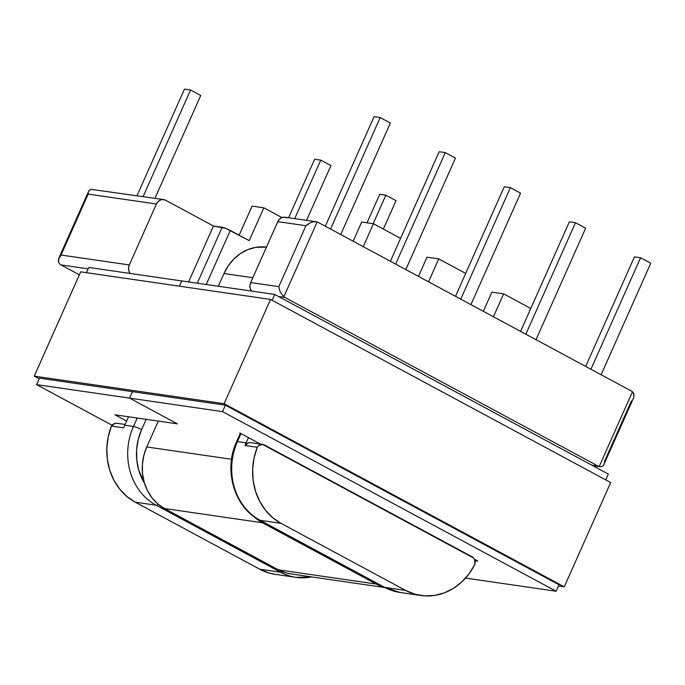 <?xml version="1.0" encoding="UTF-8"?>
<svg xmlns="http://www.w3.org/2000/svg" width="685" height="685" viewBox="0 0 685 685"><rect width="100%" height="100%" fill="white"/><g stroke="black" fill="none" stroke-linecap="round" stroke-linejoin="round"><path stroke-width="1.03" d="M318.225 222.419L631.501 391.092L318.225 222.419A7.783 6.841 98.3 0 0 317.164 221.974L283.855 296.776A7.783 6.841 98.3 0 0 284.832 297.418L278.547 296.502L284.832 297.418L598.108 466.091L284.832 297.418A7.783 6.841 -81.7 0 1 283.855 296.776L280.105 291.767L278.804 286.655L250.667 282.571L277.793 221.64L305.93 225.725L278.804 286.655L250.667 282.571L249.931 285.508L250.239 288.505L251.541 291.091A7.783 6.841 98.3 0 1 250.667 282.571L277.793 221.64L305.93 225.725L310.956 222.471L314.09 221.717L317.164 221.974A7.783 6.841 -81.7 0 1 318.225 222.419M165.667 200.268L213.472 226.007L225.81 228.379L249.22 240.632L230.306 230.451L206.236 284.498L230.306 230.451A6.482 0.942 -156 0 0 222.163 227.266L197.254 283.196L222.163 227.266L213.472 226.007L188.572 281.937L213.472 226.007L165.667 200.268L163.09 199.54L160.436 200.003L158.098 201.57L156.437 204.01L129.302 264.941L61.042 255.034L88.168 194.095L156.437 204.01A7.783 6.841 -81.7 0 1 163.655 199.6A7.783 6.841 -81.7 0 1 165.667 200.268M530.789 308.455L503.638 293.839L493.431 316.761L503.638 293.839L530.789 308.455M491.899 292.135L503.638 293.839L491.899 292.135L483.353 311.324L491.899 292.135M353.152 241.231L361.697 222.034L373.445 223.747L363.238 246.66L373.445 223.747L400.597 238.363L373.445 223.747L361.697 222.034L353.152 241.231M604.29 461.896L631.416 400.965M262.826 444.454L250.59 442.673A6.482 5.703 98.3 0 0 245.016 445.515A59.381 52.197 -81.7 0 1 246.138 442.835L248.467 437.604L246.138 442.835A59.381 52.197 98.3 0 0 245.016 445.515L257.252 447.288A6.482 5.703 -81.7 0 1 262.826 444.454A6.482 5.703 -81.7 0 1 264.504 445.01L471.999 556.725A6.482 5.703 -81.7 0 1 474.808 564.423A59.381 52.197 -81.7 0 1 420.924 595.488A59.381 52.197 -81.7 0 1 405.563 590.393L281.064 523.366L260.146 520.326L384.645 587.353L405.563 590.393L414.802 594.169L424.563 595.873L434.504 595.445L444.265 592.893L453.496 588.321L461.853 581.882L469.045 573.824L474.808 564.423L474.688 559.928L473.609 558.044L262.569 444.419L258.699 445.635L257.252 447.288L254.032 458.06L252.654 469.251L253.159 480.459L255.531 491.273L259.683 501.317L265.472 510.214L272.69 517.654L281.064 523.366L405.563 590.393L384.645 587.353A59.381 52.197 98.3 0 0 400.006 592.448L384.174 587.208A6.482 2.946 -61.7 0 0 384.645 587.353A6.482 2.946 118.3 0 1 384.148 587.191A46.417 40.8 -81.7 0 1 376.296 584.065L278.427 569.851A46.417 40.8 98.3 0 0 290.431 573.833L384.807 587.542M603.802 464.755L633.574 397.908L633.985 393.952L632.478 391.743L599.169 466.536L601.593 466.699L599.169 466.536A7.783 6.841 -81.7 0 1 598.108 466.091L591.823 465.175L598.108 466.091A7.783 6.841 98.3 0 0 599.169 466.536L632.478 391.743A7.783 6.841 98.3 0 0 631.501 391.092A7.783 6.841 -81.7 0 1 632.478 391.743L634.164 395.091M88.134 268.854L60.956 264.907L79.366 274.813L60.956 264.907A7.783 6.841 -81.7 0 1 59.98 264.256A7.783 6.841 98.3 0 0 60.956 264.907L88.134 268.854M465.689 273.409L438.742 258.904L428.545 281.818L438.742 258.904L465.689 273.409M427.003 257.192L438.742 258.904L427.003 257.192L418.458 276.389L427.003 257.192M281.937 217.573L263.828 207.82L249.22 240.632L263.828 207.82L281.937 217.573M146.205 419.331L141.607 429.658L138.259 439.41L136.623 449.651L136.777 459.986L138.713 470.004L144.441 483.096A52.899 46.503 -81.7 0 1 141.607 429.658L146.205 419.331M93.28 189.454A7.783 6.841 -81.7 0 1 94.342 189.908M275.31 574.338L268.974 572.994L259.735 569.218L135.236 502.182L126.862 496.479L119.652 489.039L113.864 480.142L109.703 470.098L107.331 459.275L106.826 448.076L108.204 436.884L111.424 426.113L114.729 423.458L116.741 423.244M259.735 569.218L280.653 572.258L156.154 505.222L135.236 502.182L259.735 569.218A59.381 52.197 98.3 0 0 275.096 574.313L296.014 577.352A59.381 52.197 -81.7 0 1 280.653 572.258L259.735 569.218M601.593 466.699L603.202 465.723L604.059 464.045M311.735 576.924A59.381 52.197 -81.7 0 1 296.014 577.352L311.975 576.967M400.828 592.568A59.381 52.197 -81.7 0 1 384.645 587.353L260.146 520.326A6.482 2.946 118.3 0 1 259.675 520.172A6.482 2.946 -61.7 0 0 260.146 520.326L281.064 523.366A59.381 52.197 -81.7 0 1 257.252 447.288L245.016 445.515L248.321 442.861L250.333 442.647M125.115 424.452L116.998 423.27A6.482 5.703 98.3 0 0 111.424 426.113A59.381 52.197 98.3 0 0 135.236 502.182L156.154 505.222A6.482 2.946 -61.7 0 0 158.389 504.417A6.482 2.946 118.3 0 1 156.154 505.222L280.653 572.258A6.482 2.946 -61.7 0 0 282.477 571.727A6.482 2.946 118.3 0 1 280.653 572.258A59.381 52.197 98.3 0 0 296.845 577.464M379.738 194.275L367.032 222.813L379.738 194.275L385.86 195.165L373.154 223.704L385.86 195.165L396.033 200.636L383.369 229.081L396.033 200.636L385.86 195.165L379.738 194.275M634.464 256.866L585.684 366.424L634.464 256.866L640.578 257.748L590.932 369.249L640.578 257.748L650.75 263.228L601.105 374.729L650.75 263.228L640.578 257.748L634.464 256.866M569.363 221.812L520.583 331.377L569.363 221.812L575.486 222.702L525.84 334.203L575.486 222.702L585.649 228.182L536.012 339.683L585.649 228.182L575.486 222.702L569.363 221.812M237.455 441.577L241.009 433.588L237.455 441.577A59.381 52.197 98.3 0 0 260.146 520.326A59.381 52.197 -81.7 0 1 237.455 441.577A6.482 0.942 -156 0 0 236.608 441.688A6.482 0.942 24 0 1 237.455 441.577L246.138 442.835L237.455 441.577M137.223 418.03L133.464 426.472L124.781 425.214L128.54 416.771L124.781 425.214A59.381 52.197 98.3 0 0 123.66 427.885A59.381 52.197 -81.7 0 1 124.781 425.214L133.464 426.472A6.482 0.942 24 0 1 141.607 429.658A6.482 0.942 -156 0 0 133.464 426.472A59.381 52.197 98.3 0 0 156.154 505.222A59.381 52.197 -81.7 0 1 133.464 426.472L137.223 418.03M252.089 206.117L263.828 207.82L252.089 206.117L239.133 235.203L252.089 206.117M130.176 273.469L128.883 270.875L128.575 267.886L129.302 264.941L156.437 204.01L88.168 194.095L88.399 191.954L88.168 194.095L61.042 255.034L58.405 259.572L58.473 262.047L59.98 264.256M287.024 217.89L284.455 217.171L281.792 217.624L279.454 219.2L277.793 221.64A7.783 6.841 98.3 0 1 285.011 217.222L316.17 221.752M111.424 426.113L123.66 427.885L111.424 426.113M130.167 273.452A7.783 6.841 -81.7 0 1 129.302 264.941L61.042 255.034L58.884 258.091L58.482 262.09M163.655 199.6L90.865 189.3L88.648 191.235L58.884 258.091M88.399 191.954L89.452 190.07M308.207 223.875L305.93 225.725L278.804 286.655L280.105 291.767L283.855 296.776L317.164 221.974L314.09 221.717L310.956 222.471M240.367 433.245L236.616 441.679A6.482 0.942 -156 0 0 237.104 442.373M184.453 89.127L136.991 195.722L184.453 89.127L190.567 90.018L200.739 95.489L154.947 198.333L200.739 95.489L190.567 90.018L143.105 196.612L190.567 90.018L184.453 89.127M374.07 116.664L325.289 226.23L374.07 116.664L380.192 117.555L390.364 123.035L340.719 234.535L390.364 123.035L380.192 117.555L330.547 229.055L380.192 117.555L374.07 116.664M439.171 151.719L390.39 261.276L439.171 151.719L445.284 152.609L455.456 158.081L405.811 269.582L455.456 158.081L445.284 152.609L395.647 264.11L445.284 152.609L439.171 151.719M314.646 159.228L288.591 217.744L314.646 159.228L320.76 160.11L294.704 218.635L320.76 160.11L330.932 165.59L306.555 220.356L330.932 165.59L320.76 160.11L314.646 159.228M504.271 186.765L455.491 296.322L504.271 186.765L510.385 187.656L460.74 299.157L510.385 187.656L520.557 193.127L470.912 304.628L520.557 193.127L510.385 187.656L504.271 186.765M290.62 573.859L285.885 572.874L278.427 569.851L164.503 508.518L157.756 503.886L151.993 497.824L147.421 490.554L144.227 482.368L142.531 473.575L142.394 464.507L143.824 455.525L146.77 446.962L158.286 421.087L146.77 446.962L231.573 459.275L146.77 446.962A46.417 40.8 98.3 0 0 164.503 508.518L262.372 522.732A46.417 40.8 -81.7 0 1 253.887 516.524L262.372 522.732L164.503 508.518L278.427 569.851L376.296 584.065L262.372 522.732L376.296 584.065L383.754 587.088M252.825 277.725L223.986 273.529L218.318 286.253L223.986 273.529L252.825 277.725M266.448 247.122A46.417 40.8 98.3 0 0 223.986 273.529L228.328 265.729L233.902 258.973L240.495 253.527L247.859 249.614L255.693 247.362L266.448 247.122M177.372 423.861L129.568 398.122L132.436 391.674L129.568 398.122L222.548 411.625L556.169 591.249L465.569 578.089L556.169 591.249L559.037 584.802L556.169 591.249L222.548 411.625L225.416 405.177L222.548 411.625L129.568 398.122L177.372 423.861L129.568 398.122L132.436 391.674L129.568 398.122L36.596 384.619L39.465 378.171L36.596 384.619L129.568 398.122L177.372 423.861L114.986 414.802L126.622 421.069L114.986 414.802L177.372 423.861M179.41 286.184L181.739 280.944L179.41 286.184L181.739 280.944L274.719 294.447L272.125 300.27L274.719 294.447L181.739 280.944L179.41 286.184M260.574 444.128L239.767 432.92L260.574 444.128M477.779 561.066L474.388 559.243L477.779 561.066L474.902 560.655L477.779 561.066M608.34 474.071L605.745 479.894L608.34 474.071L274.719 294.447L608.34 474.071M112.057 425.248L36.596 384.619L112.057 425.248M86.43 272.681L88.767 267.441L86.43 272.681M181.739 280.944L88.767 267.441L181.739 280.944M39.182 378.796L34.25 376.133L80.684 271.842L34.25 376.133L224.115 403.713L564.252 586.839L558.506 586.009L564.252 586.839L610.686 482.548L564.252 586.839L224.115 403.713L270.549 299.422L224.115 403.713L34.25 376.133L39.182 378.796M610.686 482.548L270.549 299.422L80.684 271.842L270.549 299.422L610.686 482.548M559.037 584.802L225.416 405.177L39.465 378.171L225.416 405.177L559.037 584.802M592.773 465.689L600.077 466.75M420.924 595.488L400.006 592.448M384.174 587.208L259.675 520.172C234.236 507.482 223.276 469.61 236.616 441.679"/></g></svg>

